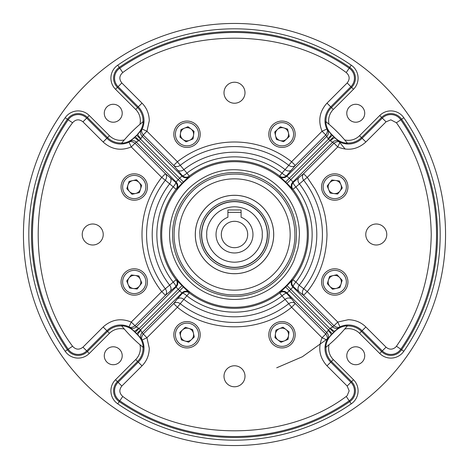 <?xml version="1.0" encoding="UTF-8"?>
<svg xmlns="http://www.w3.org/2000/svg" width="469" height="469" viewBox="0 0 469 469"><rect width="100%" height="100%" fill="white"/><g stroke="black" fill="none" stroke-linecap="round" stroke-linejoin="round"><path stroke-width="0.7" d="M201.688 234.5A32.812 32.812 0 0 0 234.5 267.312A32.812 32.812 0 0 0 267.312 234.5A32.812 32.812 0 0 0 234.5 201.688A32.812 32.812 0 0 0 201.688 234.5M241.095 212.381L227.905 212.381M445.55 234.5A211.05 211.05 0 0 1 234.5 445.55A211.05 211.05 0 0 1 23.45 234.5A211.05 211.05 0 0 1 234.5 23.45A211.05 211.05 0 0 1 445.55 234.5M346.784 355.754A8.97 8.97 0 0 1 355.754 346.784A8.97 8.97 0 0 1 364.724 355.754A8.97 8.97 0 0 1 355.754 364.724A8.97 8.97 0 0 1 346.784 355.754M104.276 355.754A8.97 8.97 0 0 1 113.246 346.784A8.97 8.97 0 0 1 122.216 355.754A8.97 8.97 0 0 1 113.246 364.724A8.97 8.97 0 0 1 104.276 355.754M104.276 113.246A8.97 8.97 0 0 1 113.246 104.276A8.97 8.97 0 0 1 122.216 113.246A8.97 8.97 0 0 1 113.246 122.216A8.97 8.97 0 0 1 104.276 113.246M346.784 113.246A8.97 8.97 0 0 1 355.754 104.276A8.97 8.97 0 0 1 364.724 113.246A8.97 8.97 0 0 1 355.754 122.216A8.97 8.97 0 0 1 346.784 113.246M121.588 143.209L124.303 139.95A145.202 145.202 0 0 1 139.95 124.303L143.209 121.588A145.202 145.202 0 0 0 139.95 124.303A15.923 15.923 0 0 0 135.699 109.453L115.521 89.274A15.735 15.735 0 0 1 117.713 65.191A205.68 205.68 0 0 1 351.287 65.191A15.735 15.735 0 0 1 353.479 89.274L333.301 109.453A15.923 15.923 0 0 0 329.05 124.303A145.202 145.202 0 0 0 325.791 121.588L329.05 124.303A145.202 145.202 0 0 1 344.697 139.95L347.412 143.209A145.202 145.202 0 0 0 344.697 139.95A15.923 15.923 0 0 0 359.547 135.699L379.726 115.521A15.735 15.735 0 0 1 403.809 117.713A205.68 205.68 0 0 1 403.809 351.287A15.735 15.735 0 0 1 379.726 353.479L359.547 333.301A15.923 15.923 0 0 0 344.697 329.05A145.202 145.202 0 0 0 347.412 325.791L344.697 329.05A145.202 145.202 0 0 1 329.05 344.697L325.791 347.412A145.202 145.202 0 0 0 329.05 344.697A15.923 15.923 0 0 0 333.301 359.547L353.479 379.726A15.735 15.735 0 0 1 351.287 403.809A205.68 205.68 0 0 1 117.713 403.809A15.735 15.735 0 0 1 115.521 379.726L135.699 359.547A15.923 15.923 0 0 0 139.95 344.697A145.202 145.202 0 0 0 143.209 347.412L139.95 344.697A145.202 145.202 0 0 1 124.303 329.05L121.741 325.984A18.608 18.608 0 0 0 107.553 331.407L109.453 333.301L89.274 353.479A15.735 15.735 0 0 1 65.191 351.287A205.68 205.68 0 0 1 65.191 117.713A15.735 15.735 0 0 1 89.274 115.521L109.453 135.699A15.923 15.923 0 0 0 124.303 139.95A145.202 145.202 0 0 0 121.588 143.209A18.789 18.789 0 0 0 133.993 137.728L137.892 134.157L142.166 129.016C141.181 130.605 141.532 132.592 143.215 134.978L140.899 138.613A5.276 1.02 45.2 0 1 137.892 134.157L135.312 136.737L139.041 140.466L136.227 142.113L131.256 146.938C120.855 151.147 111.481 149.505 103.139 142.007L82.96 121.834C79.191 118.927 75.72 119.237 72.543 122.778C26.745 183.514 26.751 285.492 72.543 346.222C75.72 349.763 79.191 350.073 82.96 347.166L103.139 326.993C111.487 319.495 120.855 317.853 131.256 322.062L136.227 326.887L138.613 328.101A5.276 1.02 -44.8 0 1 134.157 331.108L129.016 326.834C130.605 327.819 132.592 327.468 134.978 325.785L165.446 295.312C166.976 293.272 166.935 291.091 165.323 288.769L176.109 279.712L182.019 285.656L178.238 289.338L175.664 286.659C177.599 284.249 177.745 281.933 176.109 279.712A73.844 73.844 0 0 1 176.109 189.288L165.323 180.231C166.935 177.915 166.976 175.734 165.446 173.688L161.723 177.411L165.323 180.231A87.926 87.926 0 0 0 165.323 288.769L161.723 291.589L165.446 295.312L175.664 286.659C175.904 285.721 175.048 284.179 173.108 282.039A77.649 77.649 0 0 1 173.108 186.961C175.048 184.821 175.904 183.279 175.664 182.341L178.238 179.662L182.019 183.344L176.109 189.288C177.745 187.067 177.599 184.751 175.664 182.341L165.446 173.688L134.978 143.215C132.592 141.532 130.605 141.181 129.016 142.166L134.157 137.892A5.276 1.02 -135.2 0 1 138.613 140.899M135.699 359.547L137.593 361.447L117.42 381.625A13.05 13.05 0 0 0 119.237 401.599A202.995 202.995 0 0 0 349.763 401.599A13.05 13.05 0 0 0 351.58 381.625L331.407 361.447L330.721 362.132L350.9 382.311L353.479 379.726M333.301 109.453L331.407 107.553L351.58 87.375A13.05 13.05 0 0 0 349.763 67.401A202.995 202.995 0 0 0 119.237 67.401A13.05 13.05 0 0 0 117.42 87.375L137.593 107.553L135.699 109.453M143.016 121.741A18.608 18.608 0 0 0 137.593 107.553L138.279 106.868L118.1 86.689L115.521 89.274M109.453 135.699L107.553 137.593L87.375 117.42A13.05 13.05 0 0 0 67.401 119.237A202.995 202.995 0 0 0 67.401 349.763A13.05 13.05 0 0 0 87.375 351.58L107.553 331.407L106.868 330.721L86.689 350.9L89.274 353.479M177.159 299.116L182.341 293.336C183.279 293.096 184.821 293.952 186.961 295.892A77.649 77.649 0 0 0 282.039 295.892L279.712 292.891L285.656 286.981L289.338 290.762L286.659 293.336L291.841 299.116A5.276 4.567 142 0 0 285.299 299.245A82.292 82.292 0 0 1 183.701 299.245A5.276 4.567 38 0 0 177.159 299.116L173.688 303.554L177.411 307.277C209.086 333.617 260.535 333.078 291.589 307.277L295.312 303.554C293.272 302.024 291.091 302.065 288.769 303.678L282.039 295.892C284.179 293.952 285.721 293.096 286.659 293.336C284.249 291.401 281.933 291.255 279.712 292.891A73.844 73.844 0 0 1 189.288 292.891C187.067 291.255 184.751 291.401 182.341 293.336L179.662 290.762L183.344 286.981L189.288 292.891L180.231 303.678C177.915 302.065 175.734 302.024 173.688 303.554L143.215 334.022C141.532 336.408 141.181 338.395 142.166 339.984L137.892 334.843A5.276 1.02 134.8 0 1 140.899 330.387L142.113 332.773L146.938 337.744L149.289 348.291C149.095 355.32 146.668 361.177 142.007 365.861L137.593 361.447A18.608 18.608 0 0 0 143.016 347.259M138.613 328.101L139.041 328.535L135.312 332.263L137.728 335.007A18.789 18.789 0 0 1 143.209 347.412M348.291 319.711C355.32 319.905 361.177 322.332 365.861 326.993L362.132 330.721A19.575 19.575 0 0 0 339.984 326.834L337.744 322.062L348.291 319.711M365.861 326.993L386.04 347.166L382.311 350.9A12.083 12.083 0 0 0 400.802 349.217L396.457 346.222C418.84 314.148 430.436 276.909 431.251 234.5C430.436 192.085 418.835 154.846 396.457 122.778L400.802 119.783A12.083 12.083 0 0 0 382.311 118.1L381.625 117.42L361.447 137.593L362.132 138.279L382.311 118.1L386.04 121.834L365.861 142.007C357.513 149.505 348.145 151.147 337.744 146.938L339.984 142.166C338.395 141.181 336.408 141.532 334.022 143.215L330.387 140.899A5.276 1.02 135.2 0 1 334.843 137.892L339.984 142.166A19.575 19.575 0 0 0 362.132 138.279L365.861 142.007M347.166 82.96L350.9 86.689L330.721 106.868A19.575 19.575 0 0 0 326.834 129.016L331.108 134.157A5.276 1.02 -45.2 0 1 328.101 138.613L325.785 134.978C327.468 132.592 327.819 130.605 326.834 129.016L322.062 131.256C317.853 120.855 319.495 111.481 326.993 103.139L347.166 82.96C350.073 79.191 349.763 75.72 346.222 72.543C285.486 26.745 183.508 26.751 122.778 72.543C119.237 75.72 118.927 79.191 121.834 82.96L142.007 103.139C146.674 107.823 149.095 113.68 149.289 120.709L146.938 131.256L143.215 134.978L173.688 165.446C175.728 166.976 177.909 166.935 180.231 165.323L177.411 161.723L173.688 165.446L182.341 175.664C184.751 177.599 187.067 177.745 189.288 176.109L183.344 182.019L179.662 178.238L182.341 175.664C183.279 175.904 184.821 175.048 186.961 173.108L189.288 176.109A73.844 73.844 0 0 1 279.712 176.109C281.933 177.745 284.249 177.599 286.659 175.664C285.721 175.904 284.179 175.048 282.039 173.108L288.769 165.323C291.085 166.935 293.266 166.976 295.312 165.446L291.589 161.723L288.769 165.323A87.926 87.926 0 0 0 180.231 165.323L186.961 173.108A77.649 77.649 0 0 1 282.039 173.108L279.712 176.109L279.929 176.637A5.276 5.259 155.9 0 0 286.905 176.209L289.338 178.238L285.656 182.019L279.929 176.637M103.227 234.5A10.5 10.5 0 0 0 92.727 224A10.5 10.5 0 0 0 82.227 234.5A10.5 10.5 0 0 0 92.727 245A10.5 10.5 0 0 0 103.227 234.5M147.442 187.014A13.191 13.191 0 0 1 134.251 200.204A13.191 13.191 0 0 1 121.061 187.014A13.191 13.191 0 0 1 134.251 173.823A13.191 13.191 0 0 1 147.442 187.014M134.251 268.796A13.191 13.191 0 0 1 147.442 281.986A13.191 13.191 0 0 1 134.251 295.177A13.191 13.191 0 0 1 121.061 281.986A13.191 13.191 0 0 1 134.251 268.796M295.177 334.749A13.191 13.191 0 0 1 281.986 347.939A13.191 13.191 0 0 1 268.796 334.749A13.191 13.191 0 0 1 281.986 321.558A13.191 13.191 0 0 1 295.177 334.749M200.204 334.749A13.191 13.191 0 0 1 187.014 347.939A13.191 13.191 0 0 1 173.823 334.749A13.191 13.191 0 0 1 187.014 321.558A13.191 13.191 0 0 1 200.204 334.749M245 376.273A10.5 10.5 0 0 0 234.5 365.773A10.5 10.5 0 0 0 224 376.273A10.5 10.5 0 0 0 234.5 386.773A10.5 10.5 0 0 0 245 376.273M299.116 291.841L293.336 286.659L290.762 289.338L286.981 285.656L292.891 279.712C291.255 281.933 291.401 284.249 293.336 286.659C293.096 285.721 293.952 284.179 295.892 282.039L299.245 285.299A5.276 4.567 -52 0 0 299.116 291.841L303.554 295.312L334.022 325.785C336.408 327.468 338.395 327.819 339.984 326.834L334.843 331.108A5.276 1.02 44.8 0 1 330.387 328.101L332.773 326.887L337.744 322.062L307.277 291.589C319.911 275.725 326.483 256.695 326.999 234.5L326.647 226.474L325.339 217.065C325.035 215.177 323.258 207.644 321.64 203.476L318.785 196.4L315.361 189.587L307.277 177.411L303.554 173.688C302.024 175.728 302.065 177.909 303.678 180.231L295.892 186.961C293.952 184.821 293.096 183.279 293.336 182.341C291.401 184.751 291.255 187.067 292.891 189.288L286.981 183.344L290.762 179.662L293.336 182.341L303.554 173.688L334.022 143.215L337.744 146.938L307.277 177.411L303.678 180.231A87.926 87.926 0 0 1 303.678 288.769C302.065 291.085 302.024 293.266 303.554 295.312L307.277 291.589L299.245 285.299A82.292 82.292 0 0 0 299.245 183.701A5.276 4.567 52 0 1 299.116 177.159M386.773 234.5A10.5 10.5 0 0 0 376.273 224A10.5 10.5 0 0 0 365.773 234.5A10.5 10.5 0 0 0 376.273 245A10.5 10.5 0 0 0 386.773 234.5M347.939 281.986A13.191 13.191 0 0 1 334.749 295.177A13.191 13.191 0 0 1 321.558 281.986A13.191 13.191 0 0 1 334.749 268.796A13.191 13.191 0 0 1 347.939 281.986M347.939 187.014A13.191 13.191 0 0 1 334.749 200.204A13.191 13.191 0 0 1 321.558 187.014A13.191 13.191 0 0 1 334.749 173.823A13.191 13.191 0 0 1 347.939 187.014M245 92.727A10.5 10.5 0 0 0 234.5 82.227A10.5 10.5 0 0 0 224 92.727A10.5 10.5 0 0 0 234.5 103.227A10.5 10.5 0 0 0 245 92.727M295.177 134.251A13.191 13.191 0 0 1 281.986 147.442A13.191 13.191 0 0 1 268.796 134.251A13.191 13.191 0 0 1 281.986 121.061A13.191 13.191 0 0 1 295.177 134.251M200.204 134.251A13.191 13.191 0 0 1 187.014 147.442A13.191 13.191 0 0 1 173.823 134.251A13.191 13.191 0 0 1 187.014 121.061A13.191 13.191 0 0 1 200.204 134.251M145.859 187.014A11.608 11.608 0 0 1 134.251 198.622A11.608 11.608 0 0 1 122.644 187.014A11.608 11.608 0 0 1 134.251 175.406A11.608 11.608 0 0 1 145.859 187.014M145.859 281.986A11.608 11.608 0 0 1 134.251 293.594A11.608 11.608 0 0 1 122.644 281.986A11.608 11.608 0 0 1 134.251 270.379A11.608 11.608 0 0 1 145.859 281.986M293.594 334.749A11.608 11.608 0 0 1 281.986 346.356A11.608 11.608 0 0 1 270.379 334.749A11.608 11.608 0 0 1 281.986 323.141A11.608 11.608 0 0 1 293.594 334.749M198.622 334.749A11.608 11.608 0 0 1 187.014 346.356A11.608 11.608 0 0 1 175.406 334.749A11.608 11.608 0 0 1 187.014 323.141A11.608 11.608 0 0 1 198.622 334.749M346.356 281.986A11.608 11.608 0 0 1 334.749 293.594A11.608 11.608 0 0 1 323.141 281.986A11.608 11.608 0 0 1 334.749 270.379A11.608 11.608 0 0 1 346.356 281.986M346.356 187.014A11.608 11.608 0 0 1 334.749 198.622A11.608 11.608 0 0 1 323.141 187.014A11.608 11.608 0 0 1 334.749 175.406A11.608 11.608 0 0 1 346.356 187.014M293.594 134.251A11.608 11.608 0 0 1 281.986 145.859A11.608 11.608 0 0 1 270.379 134.251A11.608 11.608 0 0 1 281.986 122.644A11.608 11.608 0 0 1 293.594 134.251M198.622 134.251A11.608 11.608 0 0 1 187.014 145.859A11.608 11.608 0 0 1 175.406 134.251A11.608 11.608 0 0 1 187.014 122.644A11.608 11.608 0 0 1 198.622 134.251M299.404 234.5L298.812 243.264L297.827 248.734L294.045 260.324C290.757 267.875 286.207 274.564 280.398 280.398A64.904 64.904 0 0 1 169.596 234.5A64.904 64.904 0 0 1 188.602 188.602C207.884 170.769 230.115 165.575 255.3 173.02C266.486 176.438 276.604 183.619 285.662 194.553C295.118 206.483 299.527 221.638 299.404 234.5M296.455 234.5A61.955 61.955 0 0 0 234.5 172.545A61.955 61.955 0 0 0 172.545 234.5A61.955 61.955 0 0 0 234.5 296.455A61.955 61.955 0 0 0 296.455 234.5M127.656 187.014A6.595 6.595 0 0 1 139.094 182.535A6.595 6.595 0 0 1 135.705 193.445A6.595 6.595 0 0 1 127.656 187.014M134.251 288.582A6.595 6.595 0 0 1 129.022 277.965A6.595 6.595 0 0 1 140.348 279.465A6.595 6.595 0 0 1 134.251 288.582M294.913 234.5C295.089 250.094 289.191 264.334 277.22 277.22C265.56 289.103 248.722 295.148 234.5 294.913C218.906 295.089 204.666 289.191 191.78 277.22C179.897 265.56 173.852 248.722 174.087 234.5C174.198 221.11 178.226 209.027 186.17 198.252C196.47 184.44 213.424 174.292 234.5 174.087C254.749 173.835 273.509 185.138 282.83 198.252C290.774 209.027 294.802 221.11 294.913 234.5M275.391 334.749A6.595 6.595 0 0 1 286.008 329.519A6.595 6.595 0 0 1 284.507 340.846A6.595 6.595 0 0 1 275.391 334.749M180.418 334.749A6.595 6.595 0 0 1 193.445 333.295A6.595 6.595 0 0 1 185.056 341.045A6.595 6.595 0 0 1 180.418 334.749M328.153 281.986A6.595 6.595 0 0 1 339.591 277.507A6.595 6.595 0 0 1 336.203 288.417A6.595 6.595 0 0 1 328.153 281.986M329.519 182.992A6.595 6.595 0 0 0 333.881 193.55A6.595 6.595 0 0 0 340.846 184.493A6.595 6.595 0 0 0 329.519 182.992M281.986 140.847A6.595 6.595 0 0 1 277.507 129.409A6.595 6.595 0 0 1 288.417 132.797A6.595 6.595 0 0 1 281.986 140.847M180.418 134.251A6.595 6.595 0 0 1 191.035 129.022A6.595 6.595 0 0 1 189.535 140.348A6.595 6.595 0 0 1 180.418 134.251M234.5 290.164A55.664 55.664 0 0 1 178.836 234.5A55.664 55.664 0 0 1 234.5 178.836A55.664 55.664 0 0 1 290.164 234.5A55.664 55.664 0 0 1 234.5 290.164M234.5 195.292A39.208 39.208 0 0 0 195.292 234.5A39.208 39.208 0 0 0 234.5 273.708A39.208 39.208 0 0 0 273.708 234.5A39.208 39.208 0 0 0 234.5 195.292M234.5 195.321A39.179 39.179 0 0 1 273.679 234.5A39.179 39.179 0 0 1 234.5 273.679A39.179 39.179 0 0 1 195.327 234.5A39.179 39.179 0 0 1 234.5 195.321M234.5 201.523A32.977 32.977 0 0 1 267.477 234.5A32.977 32.977 0 0 1 234.5 267.477A32.977 32.977 0 0 1 201.523 234.5A32.977 32.977 0 0 1 234.5 201.523A32.977 32.977 0 0 0 201.523 234.5A32.977 32.977 0 0 0 234.5 267.477M234.5 199.941C260.025 200.58 270.402 224.012 269.059 234.5A34.559 34.559 0 0 1 234.5 269.059A34.559 34.559 0 0 1 199.941 234.5C198.598 224.012 208.975 200.58 234.5 199.941M234.5 221.309A13.191 13.191 0 0 0 221.309 234.5A13.191 13.191 0 0 0 234.5 247.691A13.191 13.191 0 0 0 247.691 234.5A13.191 13.191 0 0 0 234.5 221.309M227.905 217.153L227.905 217.253A18.467 18.467 0 0 0 219.744 245.609A18.467 18.467 0 0 0 249.256 245.609A18.467 18.467 0 0 0 241.095 217.253L241.095 209.965L227.905 209.965L227.905 217.253M180.975 129.608L179.973 137.159L186.011 141.802L193.052 138.894L194.055 131.343L188.016 126.7L180.975 129.608M287.579 129.081L280.304 126.823L274.711 131.994L276.393 139.422L283.669 141.679L289.262 136.508L287.579 129.081M339.392 180.975L331.841 179.973L327.198 186.011L330.106 193.052L337.657 194.055L342.3 188.016L339.392 180.975M339.919 287.579L342.177 280.304L337.006 274.711L329.578 276.393L327.321 283.669L332.492 289.262L339.919 287.579M181.421 339.919L188.696 342.177L194.289 337.006L192.607 329.578L185.331 327.321L179.738 332.492L181.421 339.919M288.025 339.392L289.027 331.841L282.989 327.198L275.948 330.106L274.945 337.657L280.984 342.3L288.025 339.392M129.608 288.025L137.159 289.027L141.802 282.989L138.894 275.948L131.343 274.945L126.7 280.984L129.608 288.025M129.081 181.421L126.823 188.696L131.994 194.289L139.422 192.607L141.679 185.331L136.508 179.738L129.081 181.421M142.007 365.861L121.834 386.04L118.1 382.311L138.279 362.132A19.575 19.575 0 0 0 142.166 339.984L146.938 337.744L177.411 307.277L180.231 303.678A87.926 87.926 0 0 0 288.769 303.678L291.589 307.277L322.062 337.744L326.834 339.984C327.819 338.395 327.468 336.408 325.785 334.022L328.101 330.387A5.276 1.02 -134.8 0 1 331.108 334.843L326.834 339.984A19.575 19.575 0 0 0 330.721 362.132L326.993 365.861C319.495 357.513 317.853 348.145 322.062 337.744L325.785 334.022L295.312 303.554L291.841 299.116M176.637 189.071A5.276 5.259 65.9 0 0 176.209 182.095L136.227 142.113A5.276 5.265 46.7 0 0 129.96 141.216M189.071 176.637A5.276 5.259 24.1 0 1 182.095 176.209L142.113 136.227A5.276 5.265 43.3 0 1 141.216 129.96M142.007 103.139L138.279 106.868A19.575 19.575 0 0 1 142.166 129.016L146.938 131.256L177.411 161.723A92.499 92.499 0 0 1 291.589 161.723L322.062 131.256L325.785 134.978L295.312 165.446L286.659 175.664L286.905 176.209L326.887 136.227A5.276 5.265 136.7 0 0 327.784 129.96M292.363 189.071A5.276 5.259 114.1 0 1 292.791 182.095L332.773 142.113A5.276 5.265 133.3 0 1 339.04 141.216M292.363 279.929A5.276 5.259 -114.1 0 0 292.791 286.905L332.773 326.887A5.276 5.265 -133.3 0 0 339.04 327.784M279.929 292.363A5.276 5.259 -155.9 0 1 286.905 292.791L326.887 332.773A5.276 5.265 -136.7 0 1 327.784 339.04M189.071 292.363A5.276 5.259 -24.1 0 0 182.095 292.791L142.113 332.773A5.276 5.265 -43.3 0 0 141.216 339.04M176.637 279.929A5.276 5.259 -65.9 0 1 176.209 286.905L136.227 326.887A5.276 5.265 -46.7 0 1 129.96 327.784M121.834 386.04C118.927 389.809 119.237 393.28 122.778 396.457C183.514 442.255 285.492 442.249 346.222 396.457L349.217 400.802A12.083 12.083 0 0 0 350.9 382.311L347.166 386.04L326.993 365.861M325.791 121.588A18.789 18.789 0 0 0 331.272 133.993L335.007 137.728L332.263 135.312L328.535 139.041L328.101 138.613M347.412 325.791A18.789 18.789 0 0 0 335.007 331.272L331.272 335.007L333.688 332.263L329.959 328.535L330.387 328.101M137.728 335.007L133.993 331.272L135.312 332.263M82.96 121.834L86.689 118.1L106.868 138.279L107.553 137.593A18.608 18.608 0 0 0 121.741 143.016M143.209 121.588A18.789 18.789 0 0 1 137.728 133.993M326.993 103.139L331.407 107.553A18.608 18.608 0 0 0 325.984 121.741M347.412 143.209A18.789 18.789 0 0 1 335.007 137.728M347.259 143.016A18.608 18.608 0 0 0 361.447 137.593L359.547 135.699M359.547 333.301L361.447 331.407L381.625 351.58A13.05 13.05 0 0 0 401.599 349.763A202.995 202.995 0 0 0 401.599 119.237A13.05 13.05 0 0 0 381.625 117.42L379.726 115.521M379.726 353.479L382.311 350.9L362.132 330.721L361.447 331.407A18.608 18.608 0 0 0 347.259 325.984M325.791 347.412A18.789 18.789 0 0 1 331.272 335.007M325.984 347.259A18.608 18.608 0 0 0 331.407 361.447L333.301 359.547M121.741 325.984L121.588 325.791A18.789 18.789 0 0 1 133.993 331.272M121.588 325.791A145.202 145.202 0 0 0 124.303 329.05A15.923 15.923 0 0 0 109.453 333.301M262.2 234.5C263.314 242.602 255.001 261.825 234.5 262.2C213.999 261.825 205.686 242.602 206.8 234.5C205.686 226.398 213.999 207.175 234.5 206.8C255.001 207.175 263.314 226.398 262.2 234.5M115.521 379.726L118.1 382.311A12.083 12.083 0 0 0 119.783 400.802L117.713 403.809M72.543 122.778L68.198 119.783A202.028 202.028 0 0 0 68.198 349.217L65.191 351.287M122.778 72.543L119.783 68.198A12.083 12.083 0 0 0 118.1 86.689L121.834 82.96M72.543 346.222L68.198 349.217A12.083 12.083 0 0 0 86.689 350.9L82.96 347.166M347.166 386.04L349.165 390.853L347.166 395.672L346.222 396.457M403.809 351.287L400.802 349.217A202.028 202.028 0 0 0 400.802 119.783L403.809 117.713M396.457 122.778L390.853 119.835L386.04 121.834M307.312 234.5A72.812 72.812 0 0 1 234.5 307.312A72.812 72.812 0 0 1 161.688 234.5A72.812 72.812 0 0 1 234.5 161.688A72.812 72.812 0 0 1 307.312 234.5M182.019 285.656A73.293 73.293 0 0 0 183.344 286.981M285.656 286.981A73.293 73.293 0 0 0 286.981 285.656M292.891 279.712A73.844 73.844 0 0 0 292.891 189.288L295.892 186.961A77.649 77.649 0 0 1 295.892 282.039L292.891 279.712M276.71 367.796L302.358 356.751L328.089 338.378M345.207 149.095L338.378 140.911M131.836 139.58L130.622 140.911M183.344 182.019A73.293 73.293 0 0 0 182.676 182.676A73.293 73.293 0 0 0 182.019 183.344M178.238 179.662L179.662 178.238L140.466 139.041L139.041 140.466L178.238 179.662M291.841 169.884A5.276 4.567 -142 0 1 285.299 169.755A82.292 82.292 0 0 0 183.701 169.755A5.276 4.567 -38 0 1 177.159 169.884M289.338 178.238A78.563 78.563 45 0 1 290.762 179.662L329.959 140.466L328.535 139.041L289.338 178.238M286.981 183.344A73.293 73.293 0 0 0 285.656 182.019M290.762 289.338A78.563 78.563 135 0 1 289.338 290.762L328.535 329.959L329.959 328.535L290.762 289.338M136.737 333.688L179.662 290.762A78.563 78.563 -135 0 1 178.238 289.338L139.041 328.535L140.899 330.387M169.884 291.841A5.276 4.567 -128 0 0 169.755 285.299A82.292 82.292 0 0 1 169.755 183.701A5.276 4.567 128 0 0 169.884 177.159M140.899 138.613L140.466 139.041L136.737 135.312M330.387 140.899L329.959 140.466L333.688 136.737M328.101 330.387L328.535 329.959L332.263 333.688M103.139 142.007L106.868 138.279A19.575 19.575 0 0 0 129.016 142.166L131.256 146.938L161.723 177.411A92.499 92.499 0 0 0 161.723 291.589L131.256 322.062L129.016 326.834A19.575 19.575 0 0 0 106.868 330.721L103.139 326.993M133.993 137.728L135.312 136.737M331.272 133.993L332.263 135.312M386.04 347.166C389.252 349.81 392.459 349.81 395.672 347.166L396.457 346.222M335.007 331.272L333.688 332.263M89.274 115.521L86.689 118.1A12.083 12.083 0 0 0 68.198 119.783L65.191 117.713M346.222 72.543L349.217 68.198A202.028 202.028 0 0 0 119.783 68.198L117.713 65.191M353.479 89.274L350.9 86.689A12.083 12.083 0 0 0 349.217 68.198L351.287 65.191M122.778 396.457L119.783 400.802A202.028 202.028 0 0 0 349.217 400.802L351.287 403.809"/></g></svg>
